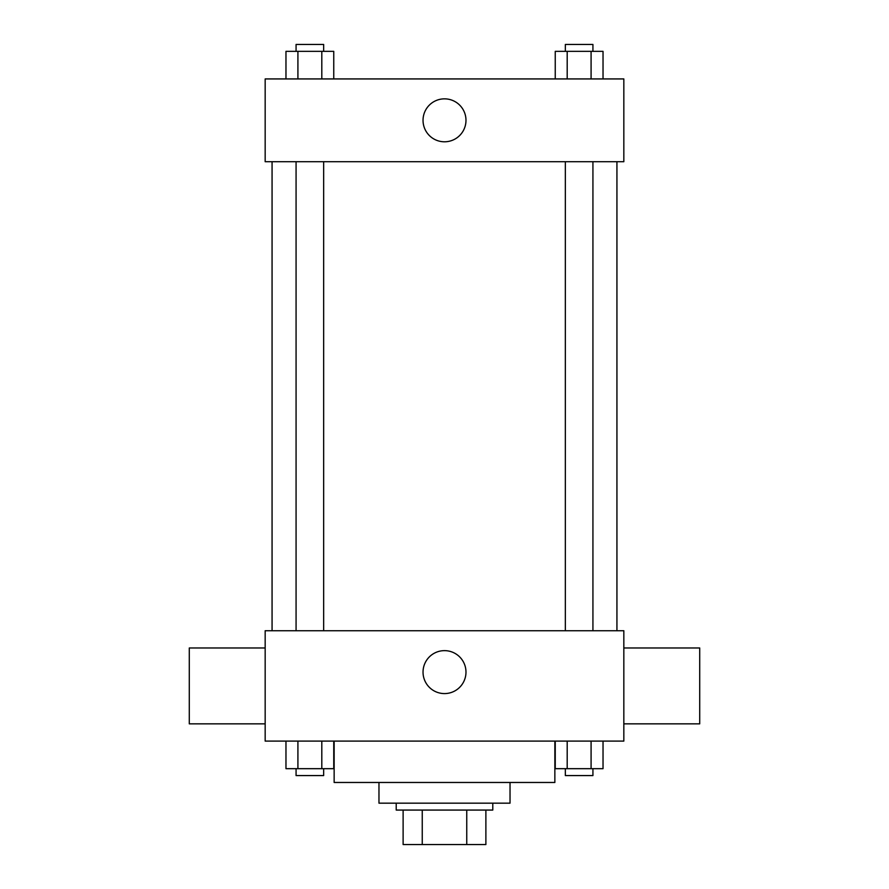 <?xml version="1.0" encoding="UTF-8"?>
<svg xmlns="http://www.w3.org/2000/svg" width="889" height="889" viewBox="0 0 889 889"><rect width="100%" height="100%" fill="white"/><g stroke="black" fill="none" stroke-linecap="round" stroke-linejoin="round"><path stroke-width="1.33" d="M466.747 810.068L466.747 844.55L403.117 844.55L403.117 810.068M466.747 844.55L485.883 844.55L485.883 810.068L485.883 844.55M492.784 803.167L492.784 810.068L396.216 810.068L396.216 803.167M422.253 810.068L422.253 844.55M510.03 782.476L510.03 803.167L378.97 803.167L378.97 782.476M554.858 741.093L554.858 782.476L334.142 782.476L334.142 741.093M623.834 741.093L265.166 741.093L265.166 630.734L623.834 630.734L623.834 741.093M465.98 672.117A21.48 21.48 0 0 1 433.765 690.709A21.48 21.48 0 0 1 433.765 653.515A21.48 21.48 0 0 1 465.98 672.117M623.834 723.846L699.71 723.846L699.71 647.97L623.834 647.97M265.166 647.97L189.29 647.97L189.29 723.846L265.166 723.846M616.933 161.709L616.933 630.734M565.337 630.734L565.337 161.709M323.663 161.709L323.663 630.734M623.834 161.709L265.166 161.709L265.166 78.932L623.834 78.932L623.834 161.709M465.98 120.326A21.48 21.48 0 0 1 433.765 138.917A21.48 21.48 0 0 1 433.765 101.724A21.48 21.48 0 0 1 465.98 120.326M603.031 78.932L603.031 51.351L555.247 51.351L555.247 78.932M591.085 51.351L591.085 78.932M567.193 51.351L567.193 78.932M565.337 51.351L565.337 44.45L592.93 44.45L592.93 51.351M333.753 78.932L333.753 51.351L285.969 51.351L285.969 78.932M321.807 51.351L321.807 78.932M297.915 51.351L297.915 78.932M296.07 51.351L296.07 44.45L323.663 44.45L323.663 51.351M603.031 741.093L603.031 768.674L555.247 768.674L555.247 741.093M591.085 741.093L591.085 768.674M567.193 741.093L567.193 768.674M592.93 768.674L592.93 775.575L565.337 775.575L565.337 768.674M333.753 741.093L333.753 768.674L285.969 768.674L285.969 741.093M321.807 741.093L321.807 768.674M297.915 741.093L297.915 768.674M323.663 768.674L323.663 775.575L296.07 775.575L296.07 768.674M272.067 161.709L272.067 630.734M592.93 630.734L592.93 161.709M296.07 161.709L296.07 630.734"/></g></svg>
